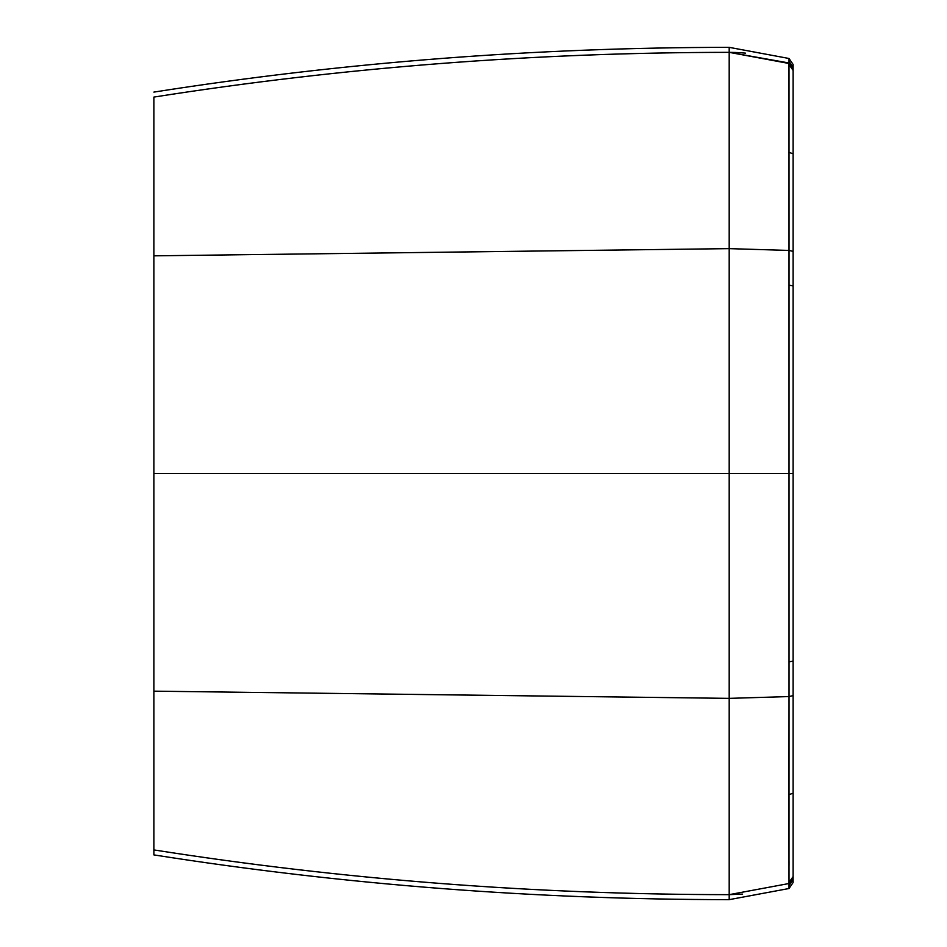 <?xml version="1.0" encoding="UTF-8"?>
<svg xmlns="http://www.w3.org/2000/svg" width="947" height="947" viewBox="0 0 947 947"><rect width="100%" height="100%" fill="white"/><g stroke="black" fill="none" stroke-linecap="round" stroke-linejoin="round"><path stroke-width="1.42" d="M153.888 836.982L153.888 834.141M153.888 824.648L153.888 823.488M153.888 734.848L153.888 730.338M153.888 729.249L153.888 720.087M153.888 216.543L153.888 212.223M153.888 113.593L153.888 110.018L153.888 113.593M153.888 106.833L153.888 110.018M153.888 212.152L153.888 216.662M793.113 882.545L789.017 888.511L789.017 883.515L789.017 885.646L793.113 879.68L793.113 882.545L789.017 888.511L729.19 899.65L789.017 888.511L789.017 885.646L793.113 879.68L793.113 882.545M742.614 894.11L729.19 894.655L729.19 698.365L729.19 894.655C534.321 894.513 342.554 879.597 153.888 849.921L153.888 854.904C342.814 884.605 534.582 899.52 729.19 899.65L729.19 894.655L789.017 883.515L793.113 876.567L793.113 793.219L793.113 876.567L788.993 882.533L789.017 883.515L793.113 877.549L793.113 879.68L793.113 876.567L789.017 883.515L729.19 894.655L729.19 899.65C534.582 899.52 342.814 884.605 153.888 854.904L153.888 849.79M153.888 849.672L153.888 97.328M153.888 97.21L153.888 473.5L729.19 473.5L153.888 473.5L153.888 691.168L729.19 698.365L729.19 473.5L729.19 698.365L153.888 691.168L153.888 849.921C342.814 879.621 534.582 894.536 729.19 894.655M793.113 710.581L793.113 793.219L788.969 794.616L789.017 883.042M793.113 793.219L793.113 661.03L793.113 695.607L789.029 696.566L788.969 794.616L793.113 793.219L793.113 779.606M789.005 878.709L789.029 661.846L793.113 661.03L789.029 661.846L789.029 696.566L793.113 695.607M793.113 661.03L793.113 285.97L793.113 661.03L793.113 473.5L729.19 473.5L789.017 473.5L789.029 661.846L789.005 68.279M789.017 62.987L729.19 52.345L736.304 52.499L729.19 52.345L729.19 47.35C534.582 47.48 342.814 62.395 153.888 92.096C342.814 62.395 534.582 47.48 729.19 47.35L729.19 52.345C534.582 52.464 342.814 67.379 153.888 97.079C342.554 67.403 534.321 52.487 729.19 52.345L729.19 248.635L153.888 255.832L729.19 248.635L729.19 473.5L729.19 248.635L789.029 250.434L793.113 251.393L793.113 69.451L789.017 63.958L789.017 58.489L729.19 47.35L789.017 58.489L789.017 63.485L789.017 61.354L793.113 67.32L789.017 61.354M789.029 861.06L789.029 865.357M789.029 696.566L729.19 698.365L789.029 696.566M789.017 883.515L788.993 882.533M788.993 64.467L793.113 70.433L788.993 64.467L789.029 250.434L729.19 248.635L729.19 52.345L789.017 63.485L788.981 65.047L789.017 63.958M789.005 68.444L788.981 64.656M736.92 52.523L743.62 52.973L736.92 52.523M743.94 52.996L745.585 53.15L743.94 52.996M793.113 64.455L789.017 58.489L793.113 64.455L793.113 69.451L793.113 64.455M793.113 167.394L793.113 153.781L788.969 152.384L793.113 153.781L793.113 69.451L789.017 63.485M793.113 473.5L789.017 473.5L789.029 285.154L793.113 285.97L789.029 285.154L789.029 250.434L793.113 251.393L793.113 285.97L793.113 153.781M793.113 289.462L793.113 240.065"/></g></svg>
